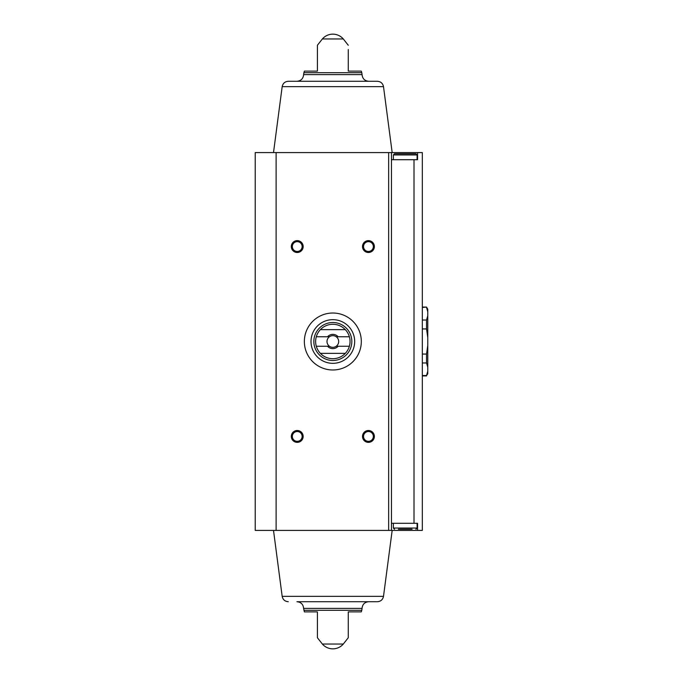 <?xml version="1.0" encoding="UTF-8"?>
<svg xmlns="http://www.w3.org/2000/svg" width="683" height="683" viewBox="0 0 683 683"><rect width="100%" height="100%" fill="white"/><g stroke="black" fill="none" stroke-linecap="round" stroke-linejoin="round"><path stroke-width="1.02" d="M427.771 371.202L426.542 375.53L427.771 373.78L427.771 311.798L426.542 307.47L427.771 311.798L427.771 309.22L426.542 307.085L422.316 307.085M427.771 367.292L426.542 362.972L426.542 354.059L427.771 345.41M427.771 337.59L426.542 328.941L426.542 320.028L427.771 315.708M422.316 307.47L426.542 307.085M426.542 362.972L422.316 362.972M426.542 354.059L422.316 354.059M426.542 375.53L422.316 375.53M426.542 328.941L422.316 328.941M426.542 320.028L422.316 320.028M414.009 523.298L414.009 159.702L417.569 159.702L417.569 152.582L422.316 152.582L422.316 530.418L417.569 530.418L417.569 523.298L391.461 523.298M276.111 152.582L255.229 152.582L255.229 530.418L276.111 530.418L276.111 152.582L391.461 152.582L391.461 530.418L276.111 530.418M383.505 86.656C382.804 83.343 380.764 81.55 377.383 81.286L288.294 81.286C284.913 81.55 282.873 83.343 282.173 86.656L383.505 86.656L392.17 152.582L417.569 152.582M414.009 159.702L391.461 159.702M317.407 71.126L317.407 45.257L317.407 71.126L317.407 45.257L317.407 71.126L304.379 71.126L303.892 72.705L361.785 72.705L361.29 71.126L348.262 71.126L348.262 49.543M322.367 38.957L343.301 38.957A13.805 13.805 0 0 0 322.367 38.957L317.407 45.257M317.407 637.743L322.367 644.043L343.301 644.043L348.262 637.743M317.407 611.874L317.407 637.743L317.407 611.874L317.407 637.743L317.407 611.874L304.379 611.874L303.611 608.382L362.067 608.382C362.46 604.327 364.679 602.107 368.735 601.714M303.892 610.295L361.785 610.295L361.29 611.874L348.262 611.874L348.262 637.743L348.262 611.874M368.436 240.629A5.934 5.934 0 0 1 373.575 249.534A5.934 5.934 0 0 1 363.296 249.534A5.934 5.934 0 0 1 368.436 240.629M297.233 430.503A5.934 5.934 0 0 1 302.373 439.4A5.934 5.934 0 0 1 292.102 439.4A5.934 5.934 0 0 1 297.233 430.503M368.436 430.503A5.934 5.934 0 0 1 373.575 439.4A5.934 5.934 0 0 1 363.296 439.4A5.934 5.934 0 0 1 368.436 430.503M297.233 240.629A5.934 5.934 0 0 1 302.373 249.534A5.934 5.934 0 0 1 292.102 249.534A5.934 5.934 0 0 1 297.233 240.629M391.461 530.418L417.569 530.418M296.943 81.286C300.99 80.893 303.218 78.673 303.611 74.618L303.892 72.705M392.17 152.582L391.461 152.582M288.294 601.714C284.913 601.45 282.873 599.657 282.173 596.344L383.505 596.344C382.804 599.657 380.764 601.45 377.383 601.714L296.943 601.714C300.99 602.107 303.218 604.327 303.611 608.382M282.173 596.344L273.507 530.418M297.233 241.662A4.909 4.909 0 0 1 301.485 249.022A4.909 4.909 0 0 1 292.99 249.022A4.909 4.909 0 0 1 297.233 241.662M368.436 431.528A4.909 4.909 0 0 1 372.687 438.887A4.909 4.909 0 0 1 364.193 438.887A4.909 4.909 0 0 1 368.436 431.528M297.233 431.528A4.909 4.909 0 0 1 301.485 438.887A4.909 4.909 0 0 1 292.99 438.887A4.909 4.909 0 0 1 297.233 431.528M368.436 241.662A4.909 4.909 0 0 1 372.687 249.022A4.909 4.909 0 0 1 364.193 249.022A4.909 4.909 0 0 1 368.436 241.662M398.377 529.231L412.08 529.231M394.543 529.231L393.357 528.044L393.357 523.298M393.357 159.702L393.357 154.956L394.543 153.769L415.904 153.769L417.091 154.956L393.357 154.956M401.8 153.769L398.377 153.769M361.316 341.5A28.481 28.481 0 0 1 318.594 366.165A28.481 28.481 0 0 1 318.594 316.835A28.481 28.481 0 0 1 361.316 341.5M349.38 336.753L338.145 336.753A7.12 7.12 0 0 0 327.533 336.753L316.297 336.753A17.203 17.203 0 0 1 320.378 329.633L345.299 329.633A17.203 17.203 0 0 1 345.299 353.367L320.378 353.367A17.203 17.203 0 0 1 316.297 346.247L327.533 346.247A7.12 7.12 0 0 0 338.145 346.247L349.38 346.247M316.297 336.753A17.203 17.203 0 0 0 316.297 346.247M327.533 336.753L329.445 336.753A5.831 5.831 0 0 1 336.232 336.753L338.145 336.753M338.145 346.247L336.232 346.247A5.831 5.831 0 0 1 329.445 346.247L327.533 346.247M336.232 346.247A5.831 5.831 0 0 0 336.232 336.753M329.445 336.753A5.831 5.831 0 0 0 329.445 346.247M351.822 341.5A18.987 18.987 0 0 1 323.341 357.943A18.987 18.987 0 0 1 323.341 325.057A18.987 18.987 0 0 1 351.822 341.5M345.299 353.367A17.203 17.203 0 0 1 320.378 353.367M320.378 329.633A17.203 17.203 0 0 1 345.299 329.633M354.673 341.5A21.839 21.839 0 0 1 321.924 360.411A21.839 21.839 0 0 1 321.924 322.589A21.839 21.839 0 0 1 354.673 341.5M388.653 530.418L388.653 152.582M303.611 74.618L362.067 74.618L361.785 72.705M393.357 528.044L417.091 528.044L415.904 529.231M426.542 375.915L422.316 375.915M343.301 38.957L348.262 45.257M362.067 74.618C362.46 78.673 364.679 80.893 368.735 81.286M282.173 86.656L273.507 152.582M322.367 644.043A13.805 13.805 0 0 0 343.301 644.043M361.785 610.295L362.067 608.382M383.505 596.344L392.17 530.418M417.091 528.044L417.091 523.298M417.091 159.702L417.091 154.956"/></g></svg>
